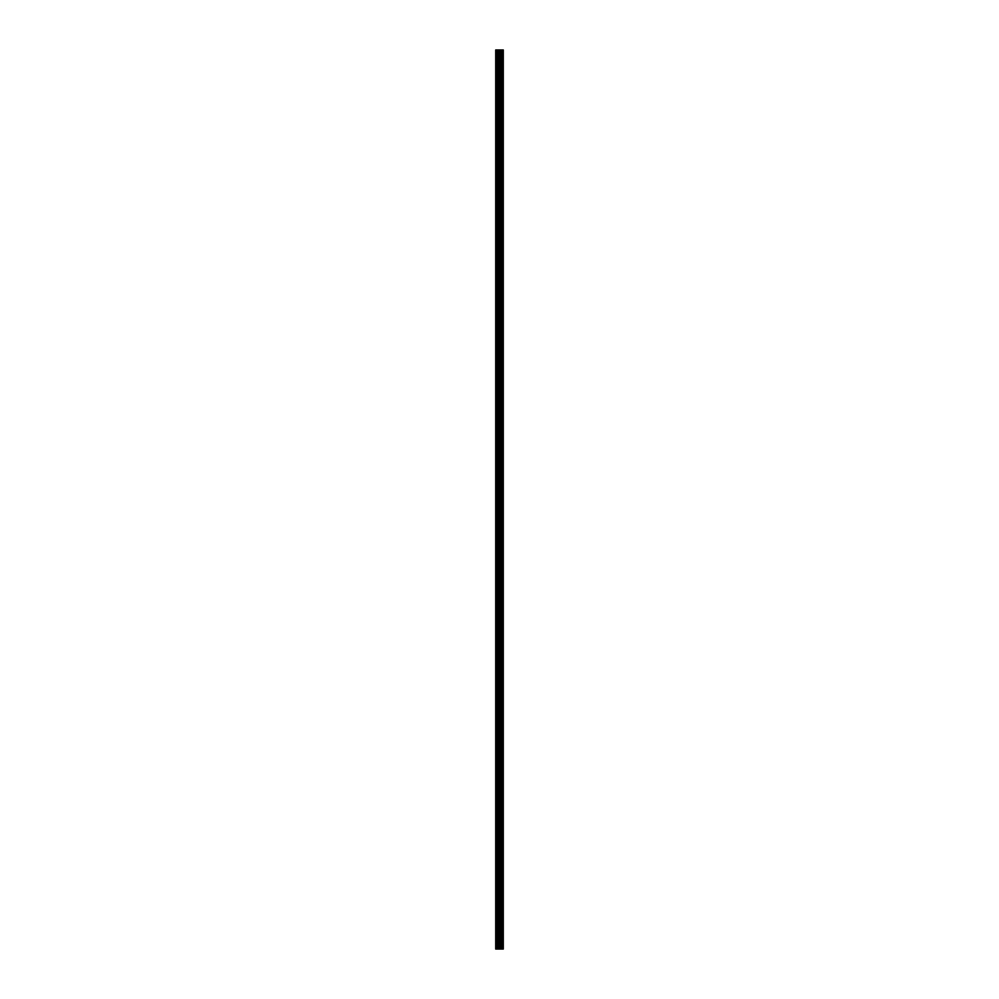 <?xml version="1.0" encoding="UTF-8"?>
<svg xmlns="http://www.w3.org/2000/svg" width="999" height="999" viewBox="0 0 999 999"><rect width="100%" height="100%" fill="white"/><g stroke="black" fill="none" stroke-linecap="round" stroke-linejoin="round"><path stroke-width="1.5" d="M498.126 949.05L503.296 949.05L503.296 49.95L495.704 49.95L495.704 949.05L498.126 949.05L498.126 49.95M503.046 949.05L503.046 49.95M500.274 949.05L500.274 49.95M499.537 949.05L499.537 49.95M496.028 949.05L496.028 49.95M503.109 949.05L503.109 49.95M502.285 949.05L502.285 49.95M502.172 949.05L502.172 49.95M501.223 949.05L501.223 49.95M501.111 949.05L501.111 49.95M500.324 949.05L500.324 49.95M499.962 949.05L499.962 49.95M498.551 949.05L498.551 49.95M497.077 949.05L497.077 49.95M496.653 949.05L496.653 49.95"/></g></svg>
